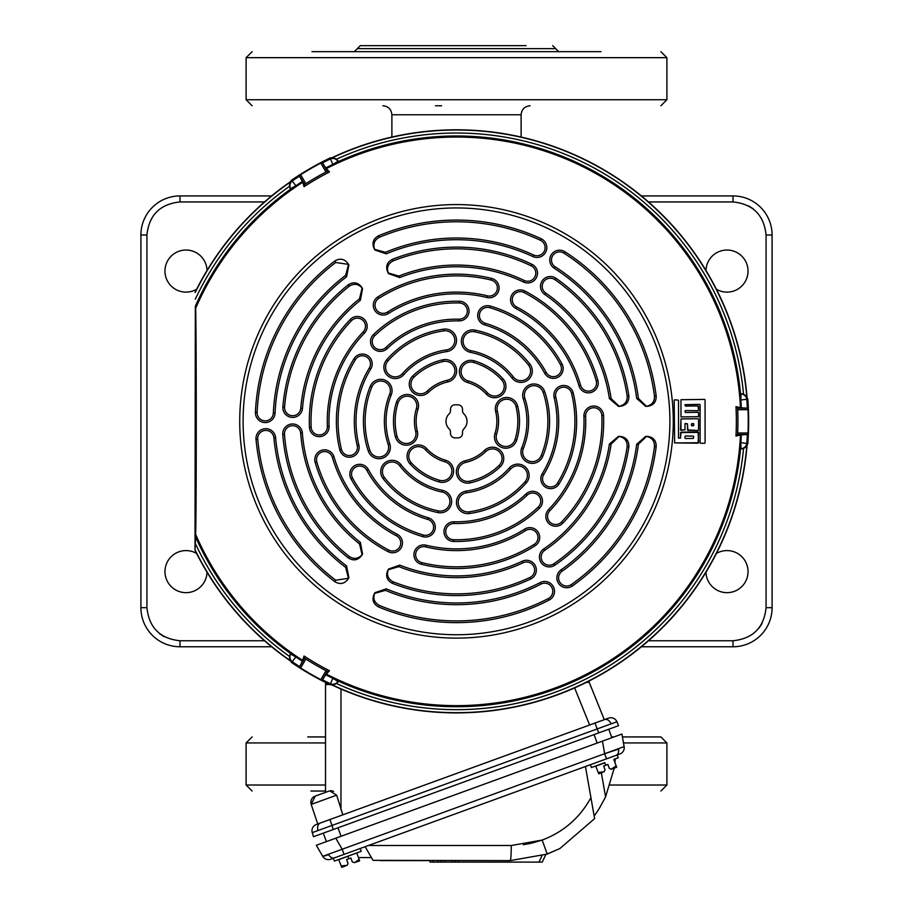 <?xml version="1.0" encoding="UTF-8"?>
<svg xmlns="http://www.w3.org/2000/svg" width="913" height="913" viewBox="0 0 913 913"><rect width="100%" height="100%" fill="white"/><g stroke="black" fill="none" stroke-linecap="round" stroke-linejoin="round"><path stroke-width="1.37" d="M196.615 289.238A21.045 21.045 0 0 1 164.956 271.07A21.045 21.045 0 0 1 185.704 250.036A21.045 21.045 0 0 1 207.023 270.488M705.977 270.488A21.045 21.045 0 0 1 727.296 250.036A21.045 21.045 0 0 1 737.476 289.318A21.045 21.045 0 0 1 716.385 289.238M207.023 572.211A21.045 21.045 0 0 1 185.704 592.663A21.045 21.045 0 0 1 175.524 553.381A21.045 21.045 0 0 1 196.615 553.461M716.385 553.461A21.045 21.045 0 0 1 748.044 571.629A21.045 21.045 0 0 1 727.296 592.663A21.045 21.045 0 0 1 705.977 572.211M271.618 646.769L179.987 646.769A39.076 39.076 0 0 1 140.91 607.693L140.91 235.006A39.076 39.076 0 0 1 179.987 195.93L271.618 195.93M641.383 195.93L733.013 195.93A39.076 39.076 0 0 1 772.09 235.006L772.09 607.693A39.076 39.076 0 0 1 733.013 646.769L641.383 646.769M521.118 137.053L521.118 114.776L391.882 114.776L391.882 137.053M441.618 105.76L435.455 105.76M310.899 791.035L313.364 791.035M325.53 736.939L307.727 736.939M660.35 736.939L622.426 736.939M613.993 736.939L611.562 736.939M310.922 791.035L325.53 791.035M526.093 45.65L360.315 45.65L357.314 48.651L555.686 48.651L558.688 51.664M601.016 51.664L311.984 51.664M299.464 666.501A291.144 291.144 0 0 1 292.502 661.902A6.014 6.003 -123.9 0 1 290.608 654.073L295.892 656.949A285.13 285.13 0 0 0 302.386 661.24L299.418 667.129L304.565 658.205L305.821 659.038L300.662 667.985L299.418 667.129M302.386 181.459A285.13 285.13 0 0 0 295.892 185.75L290.608 188.626A6.014 6.003 -56.1 0 1 292.502 180.785A291.144 291.144 0 0 1 299.464 176.198L302.488 181.63A284.924 284.924 0 0 0 295.983 185.932L290.528 189.196A285.37 285.37 0 0 0 195.325 306.334L195.017 550.277L195.633 534.345C196.466 512.113 196.478 330.734 195.633 308.354L195.325 306.334M295.983 185.932L291.601 180.192A292.149 292.149 0 0 1 330.107 157.96L332.766 157.595A291.327 291.327 0 0 1 746.777 396.63L743.536 394.074A288.325 288.325 0 0 0 336.612 159.136L338.301 161.978L332.88 164.637A284.924 284.924 0 0 0 325.907 168.106L329.49 171.975L327.333 171.336L325.987 172.009L320.828 163.073L322.186 162.411L327.333 171.336M616.001 755.393A6.608 4.679 -110 0 0 618.546 749.139L604.668 753.704L624.138 746.617A6.608 6.608 0 0 1 619.881 753.978L330.7 859.236A6.608 6.608 0 0 1 322.711 856.326L316.32 845.278L335.79 838.191L326.398 841.615L323.305 833.135L333.256 829.518L313.513 836.707L312.269 832.633A6.608 6.608 0 0 1 316.332 824.485L329.867 819.554L332.012 825.443L312.269 832.633M322.711 856.326L342.181 849.238L344.041 854.374M329.684 790.841L336.657 795.155L311.196 804.421L315.202 796.113L329.684 790.841L315.202 796.113A6.608 6.608 0 0 0 311.196 804.421L317.735 823.971L608.549 718.12A6.608 6.608 0 0 1 616.903 721.761L618.558 725.675L598.814 732.865L608.766 729.247L611.847 737.715L335.79 838.191L342.181 849.238L604.668 753.704L606.529 758.84M334.58 857.821A6.608 4.679 -110 0 1 328.6 854.659L324.4 856.074M594.568 818.288L594.135 815.845L594.625 818.607L559.874 848.542L547.241 854.077L510.23 860.605L373.018 860.343L365.143 846.705M601.359 772.843L605.581 796.832C600.161 807.172 596.337 813.517 594.135 815.845L590.928 797.654L594.625 818.607L559.874 848.542L545.757 854.602L542.265 862.1L440.739 862.1L441.436 860.605L440.739 862.1L430.149 862.1L429.452 860.605L380.31 860.605M595.573 813.905L596.132 813.118M598.802 809.146L600.48 806.441M594.135 815.845L585.438 766.521M371.431 857.592L358.467 857.592M621.913 734.052L624.138 746.617L621.913 734.052L602.443 741.139L604.668 753.704M542.265 862.1L545.757 854.602M455.53 862.1L454.834 860.605M605.581 796.832L614.244 768.164L616.629 767.285L614.244 768.164M614.94 762.538L615.225 758.874M350.877 858.003L352.292 861.895L350.877 858.003L348.743 858.779L347.807 856.211L334.398 861.085L333.371 858.266L346.78 853.381M603.801 759.833L617.211 754.948L618.238 757.779L617.211 754.948M615.51 767.365L614.723 767.879L615.51 767.365M588.668 681.212A6.608 6.608 0 0 1 589.147 682.159L604.303 719.672L595.014 723.05L597.159 728.939L332.012 825.443L333.256 829.518L598.814 732.865L597.159 728.939L616.903 721.761M333.656 791.354L330.7 790.624M329.011 684.499L326.592 684.556M325.53 792.347L325.53 684.636A6.608 6.608 0 0 1 325.838 682.65M589.147 682.159L586.089 682.502M342.843 814.841L336.657 795.155M598.426 772.98L595.687 765.984M613.958 759.331L618.238 757.779M604.144 771.827L605.045 769.91L603.63 766.007L607.887 764.455L609.313 768.358L611.242 769.248M598.209 772.398L604.212 771.805M601.233 772.855L600.594 773.014M602.34 772.489L598.745 773.79L602.34 772.489M611.128 769.282L616.149 765.87L616.663 767.274L616.389 766.521M613.045 768.598L616.629 767.285L613.045 768.598M614.118 768.164L611.527 769.145M616.149 765.87L613.856 759.57M605.764 765.231L604.885 762.834L595.915 766.098M590.38 764.717L591.407 767.548L604.828 762.663M341.736 867.339L345.331 866.038L341.713 867.35L341.2 865.935L342.649 866.677L341.2 865.935L338.677 859.532M356.949 852.879L338.906 859.635M352.292 861.895L354.506 862.694L359.129 859.407L359.642 860.822L356.024 862.134L359.619 860.833M341.2 865.935L347.237 865.33L348.036 863.447L346.609 859.555L348.036 863.447M344.224 866.403L343.585 866.563M358.489 860.902L357.702 861.416L358.489 860.902M348.743 858.779L346.609 859.555M359.129 859.407L356.835 853.107M347.807 856.211L361.228 851.327L360.201 848.497M674.182 400.236L674.639 442.908L674.182 400.236M678.519 400.191L674.639 399.791L678.519 400.191L678.519 438.126L680.527 438.103L678.519 438.126M680.527 432.614L698.559 432.385L698.114 443.193L674.627 442.919L698.571 442.748L698.103 431.94L680.995 432.169L680.527 438.103L680.539 432.625M680.972 430.285L680.972 418.93L680.55 429.818L684.978 429.886L680.995 430.274M680.972 416.944L680.961 399.711L680.972 416.944L698.559 416.705L680.995 416.921M700.522 443.239L704.619 443.307M704.619 399.392L680.961 399.711L704.596 399.415M699.655 404.356L684.99 404.642L699.643 404.379M685.446 406.08L684.967 404.619L685.446 406.08L698.114 405.908L698.559 410.314M698.559 412.756L698.559 416.705M684.967 411.021L685.435 412.482L684.967 411.021M698.103 418.725L680.995 418.953L698.103 418.725M698.559 430.057L698.559 419.17L698.536 430.034M685.435 423.392L687.478 423.849L684.978 423.837L684.978 429.886M687.455 429.909L698.08 430.48L687.9 430.365L687.455 423.872M691.438 423.894L693.355 423.472L693.355 425.812L691.438 425.39L691.438 423.894L693.355 423.472M684.967 436.448L684.967 438.08L684.99 436.471M693.777 436.574L693.344 438.423L685.423 438.525L693.321 438.411L693.789 436.551M691.461 425.367L691.461 423.917M693.332 425.789L691.917 425.812M693.777 423.94L693.777 425.332M693.344 436.094L685.423 436.003L693.332 436.117M687.478 429.886L687.478 423.849M684.955 423.815L684.967 429.863M698.536 412.779L698.536 416.693M685.423 412.505L698.103 412.322L685.423 412.505M698.08 410.736L685.423 410.576L698.08 410.736M698.548 406.376L698.548 410.291M685.423 406.091L698.091 405.931M700.077 404.836L700.1 442.759L700.1 404.813M704.596 443.284L700.545 443.216M705.064 399.86L705.087 442.862L705.064 399.86M678.507 400.214L678.496 438.149M743.536 448.625L746.777 446.069A291.327 291.327 0 0 1 332.766 685.092L336.612 683.563A288.325 288.325 0 0 0 743.536 448.625L740.215 448.671L740.626 442.657A284.924 284.924 0 0 0 741.105 434.873L735.969 436.049L737.59 434.497L737.681 432.99L748.009 432.99L747.895 434.497L737.59 434.497M195.222 292.468A291.327 291.327 0 0 1 289.946 182.326L289.364 186.412A288.325 288.325 0 0 0 195.325 299.202M195.325 543.497A288.325 288.325 0 0 0 289.364 656.287L289.946 660.373A291.327 291.327 0 0 1 195.222 550.219M325.987 670.69L327.333 671.352L322.186 680.276L320.828 679.626L325.987 670.69A281.432 281.432 0 0 1 305.821 659.038M737.681 409.709L737.59 408.202L747.895 408.202L748.009 409.709L737.681 409.709A281.432 281.432 0 0 1 737.681 432.99M305.821 183.661L304.565 184.483L299.418 175.558L300.662 174.714L305.821 183.661A281.432 281.432 0 0 1 325.987 172.009M747.895 408.202L741.105 407.826A284.924 284.924 0 0 0 740.626 400.042L740.534 393.686A285.37 285.37 0 0 0 338.438 161.544M741.31 407.826A285.13 285.13 0 0 0 740.842 400.054L740.991 394.039A6.014 6.003 63.9 0 1 746.823 399.609A291.144 291.144 0 0 1 747.336 407.928M747.336 434.771A291.144 291.144 0 0 1 746.823 443.09A6.014 6.003 116.1 0 1 740.991 448.648L740.842 442.645A285.13 285.13 0 0 0 741.31 434.873L747.895 434.497M322.711 162.765A291.144 291.144 0 0 1 330.164 159.045A6.014 6.003 -3.9 0 1 337.901 161.316L332.777 164.454A285.13 285.13 0 0 0 325.804 167.935L322.186 162.411M330.107 157.96L332.88 164.637M289.364 656.287L290.973 653.388L295.983 656.767A284.924 284.924 0 0 0 302.488 661.058L304.04 656.025L304.565 658.205M332.766 685.092L330.107 684.739A292.149 292.149 0 0 1 291.601 662.507L295.983 656.767M322.186 680.276L325.907 674.593A284.924 284.924 0 0 0 332.88 678.062L338.438 681.155A285.37 285.37 0 0 0 740.534 449.013M325.804 674.764A285.13 285.13 0 0 0 332.777 678.245L337.901 681.383A6.014 6.003 -176.1 0 1 330.164 683.654A291.144 291.144 0 0 1 322.711 679.923M332.88 678.062L330.107 684.739M336.612 159.136L332.766 157.595M289.946 182.326L291.601 180.192M290.528 189.196L289.364 186.412M746.777 396.63L747.804 399.118L740.626 400.042M740.534 393.686L743.536 394.074M740.626 442.657L747.804 443.581L746.777 446.069M338.438 681.155L336.612 683.563M291.601 662.507L289.946 660.373M458.006 404.813A4.508 4.508 0 0 1 462.514 409.321L462.514 410.622A4.508 4.508 0 0 0 463.861 413.84A10.522 10.522 0 0 1 463.861 428.859A4.508 4.508 0 0 0 462.514 432.077L462.514 433.367A4.508 4.508 0 0 1 458.006 437.875L454.994 437.875A4.508 4.508 0 0 1 450.486 433.367L450.486 432.077A4.508 4.508 0 0 0 449.139 428.859A10.522 10.522 0 0 1 449.139 413.84A4.508 4.508 0 0 0 450.486 410.622L450.486 409.321A4.508 4.508 0 0 1 454.994 404.813L458.006 404.813M646.438 406.274C651.928 405.144 654.61 401.777 654.473 396.174L656.207 396.185C656.23 402.245 653.229 405.623 647.203 406.319L645.685 406.319L636.681 398.433L638.404 398.422L646.438 406.319M609.393 398.616L611.128 398.604L619.14 406.274C624.709 405.098 627.379 401.674 627.151 395.991L628.874 396.002C629.011 402.154 626.01 405.6 619.893 406.319L618.375 406.319L609.393 398.616A154.582 154.582 0 0 0 544.719 294.42A9.826 9.826 0 0 1 541.82 281.432A9.826 9.826 0 0 1 555.937 278.271A174.235 174.235 0 0 1 628.874 396.002M628.874 446.697L627.151 446.708C627.379 441.025 624.709 437.601 619.14 436.425L611.128 444.095L609.393 444.072L618.375 436.38L619.893 436.38C626.021 437.11 629.011 440.545 628.874 446.697A174.235 174.235 0 0 1 554.807 565.204A9.826 9.826 0 0 1 541.147 562.636A9.826 9.826 0 0 1 543.714 548.975A154.582 154.582 0 0 0 609.393 444.072M656.207 446.514L654.473 446.525C654.61 440.922 651.928 437.555 646.438 436.425L638.404 444.277L636.681 444.266L645.685 436.38L647.203 436.38C653.229 437.076 656.23 440.454 656.207 446.514A201.282 201.282 0 0 1 572.36 585.941A9.826 9.826 0 0 1 558.665 583.567A9.826 9.826 0 0 1 561.05 569.872A181.63 181.63 0 0 0 636.681 444.266M362.119 288.04C358.33 283.795 354.027 283.201 349.211 286.248L348.355 284.742C353.628 281.546 358.101 282.425 361.788 287.355L362.552 288.668L360.373 300.297L359.494 298.813L362.119 288.04L362.552 288.668M348.469 264.393L335.71 262.488L334.854 260.981C340.093 257.934 344.521 258.836 348.138 263.709L348.892 265.021L346.563 276.765L345.696 275.281L348.515 264.371M374.592 249.317L385.4 252.353L386.256 253.848L374.923 250.002L374.17 248.69C371.751 243.109 373.177 238.829 378.439 235.816L379.317 237.312C374.398 239.993 372.824 243.999 374.592 249.317L374.547 249.34M388.242 272.964L398.878 276.068L399.734 277.575L388.573 273.649L387.82 272.325C385.389 266.664 386.872 262.351 392.259 259.395L393.138 260.878C388.105 263.526 386.473 267.555 388.242 272.964L387.82 272.325M386.256 588.839L385.4 590.346L374.592 593.382C372.824 598.7 374.398 602.694 379.317 605.387L378.439 606.883C373.177 603.87 371.751 599.579 374.17 594.009L374.923 592.697L386.256 588.839A181.63 181.63 0 0 0 540.154 582.574A9.826 9.826 0 0 1 553.187 586.374A9.826 9.826 0 0 1 549.204 600.012A201.282 201.282 0 0 1 378.439 606.883M399.734 565.124L398.878 566.631L388.242 569.735C386.461 575.144 388.093 579.173 393.138 581.809L392.259 583.304C386.872 580.337 385.389 576.023 387.82 570.374L388.573 569.05L399.734 565.124A154.582 154.582 0 0 0 522.316 561.21A9.826 9.826 0 0 1 535.018 565.193A9.826 9.826 0 0 1 530.681 579.002A174.235 174.235 0 0 1 392.259 583.304M334.854 581.718L335.71 580.212L348.469 578.306L345.696 567.418L346.563 565.934L348.892 577.667L348.138 578.979C344.521 583.864 340.093 584.765 334.854 581.718A201.282 201.282 0 0 1 256.028 439.393A9.826 9.826 0 0 1 264.93 428.722A9.826 9.826 0 0 1 275.6 437.635A181.63 181.63 0 0 0 346.563 565.934M348.138 578.979L348.469 578.306M348.355 557.957L349.211 556.451C354.016 559.498 358.318 558.893 362.119 554.659L359.494 543.886L360.373 542.402L362.552 554.02L361.788 555.344C358.09 560.274 353.616 561.153 348.355 557.957A174.235 174.235 0 0 1 282.768 434.554A9.826 9.826 0 0 1 291.818 424.009A9.826 9.826 0 0 1 302.363 433.07A154.582 154.582 0 0 0 360.373 542.402M361.788 555.344L362.119 554.659M304.04 656.025A279.857 279.857 0 0 0 329.49 670.724L327.333 671.352M329.49 670.724L325.907 674.593M300.662 667.985A291.749 291.749 0 0 0 320.828 679.626M329.49 171.975A279.857 279.857 0 0 0 304.04 186.674L304.565 184.483M299.418 175.558L299.464 176.198M304.04 186.674L302.488 181.63M320.828 163.073A291.749 291.749 0 0 0 300.662 174.714M398.878 566.631A156.294 156.294 0 0 0 523.046 562.762A8.114 8.114 0 0 1 533.534 566.049A8.114 8.114 0 0 1 529.962 577.45A172.523 172.523 0 0 1 393.138 581.809M469.773 481.208A9.621 9.621 0 0 1 458.303 473.904A9.621 9.621 0 0 1 465.607 462.435A42.078 42.078 0 0 0 485.739 451.604A9.621 9.621 0 0 1 500.758 453.715A9.621 9.621 0 0 1 499.103 465.436A61.319 61.319 0 0 1 469.773 481.208L470.149 482.886A11.333 11.333 0 0 1 456.626 474.269A11.333 11.333 0 0 1 465.242 460.757A40.366 40.366 0 0 0 484.552 450.371A11.333 11.333 0 0 1 502.241 452.859A11.333 11.333 0 0 1 500.301 466.669A63.031 63.031 0 0 1 470.149 482.886M385.4 590.346A183.342 183.342 0 0 0 540.941 584.092A8.114 8.114 0 0 1 551.703 587.23A8.114 8.114 0 0 1 548.416 598.494A199.57 199.57 0 0 1 379.317 605.387M534.208 544.331A145.475 145.475 0 0 1 421.806 562.625A8.114 8.114 0 0 1 415.86 552.81A8.114 8.114 0 0 1 425.675 546.864A129.235 129.235 0 0 0 525.534 530.601A8.114 8.114 0 0 1 536.901 533.409A8.114 8.114 0 0 1 534.208 544.331L535.121 545.769A147.187 147.187 0 0 1 421.395 564.28A9.826 9.826 0 0 1 414.194 552.399A9.826 9.826 0 0 1 426.086 545.198A127.523 127.523 0 0 0 524.621 529.152A9.826 9.826 0 0 1 538.385 532.553A9.826 9.826 0 0 1 535.121 545.769M525.009 481.802A91.368 91.368 0 0 1 469.134 511.839A9.621 9.621 0 0 1 458.28 503.645A9.621 9.621 0 0 1 466.475 492.792A72.138 72.138 0 0 0 510.584 469.077A9.621 9.621 0 0 1 526.128 470.629A9.621 9.621 0 0 1 525.009 481.802L526.299 482.931A93.08 93.08 0 0 1 469.373 513.54A11.333 11.333 0 0 1 456.58 503.885A11.333 11.333 0 0 1 466.235 491.091A70.427 70.427 0 0 0 509.306 467.947A11.333 11.333 0 0 1 527.611 469.773A11.333 11.333 0 0 1 526.299 482.931M453.989 523.503A102.188 102.188 0 0 0 527.052 495.268A8.114 8.114 0 0 1 539.686 497.083A8.114 8.114 0 0 1 538.259 507.012A118.416 118.416 0 0 1 453.601 539.731A8.114 8.114 0 0 1 445.681 531.423A8.114 8.114 0 0 1 453.989 523.503L454.035 521.791A100.476 100.476 0 0 0 525.877 494.036A9.826 9.826 0 0 1 541.169 496.227A9.826 9.826 0 0 1 539.446 508.256A120.128 120.128 0 0 1 453.556 541.443A9.826 9.826 0 0 1 443.969 531.377A9.826 9.826 0 0 1 454.035 521.791M349.211 556.451A172.523 172.523 0 0 1 284.479 434.428A8.114 8.114 0 0 1 291.955 425.72A8.114 8.114 0 0 1 300.662 433.196A156.294 156.294 0 0 0 359.494 543.886M411.295 462.777A9.621 9.621 0 0 1 411.889 449.185A9.621 9.621 0 0 1 425.481 449.778A42.078 42.078 0 0 0 444.916 461.795A9.621 9.621 0 0 1 450.6 475.856A9.621 9.621 0 0 1 439.621 480.295A61.319 61.319 0 0 1 411.295 462.777L410.028 463.93A11.333 11.333 0 0 1 410.736 447.918A11.333 11.333 0 0 1 426.736 448.625A40.366 40.366 0 0 0 445.384 460.152A11.333 11.333 0 0 1 452.083 476.712A11.333 11.333 0 0 1 439.153 481.938A63.031 63.031 0 0 1 410.028 463.93M335.71 580.212A199.57 199.57 0 0 1 257.728 439.244A8.114 8.114 0 0 1 265.09 430.434A8.114 8.114 0 0 1 273.9 437.784A183.342 183.342 0 0 0 345.696 567.418M388.847 550.128A145.475 145.475 0 0 1 316.811 461.944A8.114 8.114 0 0 1 322.335 451.889A8.114 8.114 0 0 1 332.389 457.413A129.235 129.235 0 0 0 396.402 535.76A8.114 8.114 0 0 1 399.654 547.001A8.114 8.114 0 0 1 388.847 550.128L388.059 551.646A147.187 147.187 0 0 1 315.168 462.423A9.826 9.826 0 0 1 321.855 450.235A9.826 9.826 0 0 1 334.032 456.934A127.523 127.523 0 0 0 397.201 534.253A9.826 9.826 0 0 1 401.138 547.868A9.826 9.826 0 0 1 388.059 551.646M438.4 510.903A91.368 91.368 0 0 1 384.453 477.533A9.621 9.621 0 0 1 386.119 464.044A9.621 9.621 0 0 1 399.62 465.71A72.138 72.138 0 0 0 442.212 492.05A9.621 9.621 0 0 1 448.637 506.293A9.621 9.621 0 0 1 438.4 510.903L438.057 512.581A93.08 93.08 0 0 1 383.095 478.595A11.333 11.333 0 0 1 385.069 462.686A11.333 11.333 0 0 1 400.967 464.66A70.427 70.427 0 0 0 442.554 490.372A11.333 11.333 0 0 1 450.12 507.149A11.333 11.333 0 0 1 438.057 512.581M366.775 470.263A102.188 102.188 0 0 0 427.763 519.417A8.114 8.114 0 0 1 432.511 531.263A8.114 8.114 0 0 1 423.198 534.984A118.416 118.416 0 0 1 352.521 478.024A8.114 8.114 0 0 1 355.762 467.022A8.114 8.114 0 0 1 366.775 470.263L368.281 469.442A100.476 100.476 0 0 0 428.243 517.774A9.826 9.826 0 0 1 433.983 532.119A9.826 9.826 0 0 1 422.719 536.627A120.128 120.128 0 0 1 351.026 478.846A9.826 9.826 0 0 1 354.94 465.516A9.826 9.826 0 0 1 368.281 469.442M359.494 298.813A156.294 156.294 0 0 0 300.754 408.271A8.114 8.114 0 0 1 292.674 415.712A8.114 8.114 0 0 1 284.582 406.913A172.523 172.523 0 0 1 349.211 286.248M360.373 300.297A154.582 154.582 0 0 0 302.465 408.419A9.826 9.826 0 0 1 292.674 417.424A9.826 9.826 0 0 1 282.882 406.776A174.235 174.235 0 0 1 348.355 284.742M398.022 402.918A9.621 9.621 0 0 1 410.085 396.63A9.621 9.621 0 0 1 416.374 408.693A42.078 42.078 0 0 0 415.677 431.541A9.621 9.621 0 0 1 406.342 443.49A9.621 9.621 0 0 1 397.007 436.197A61.319 61.319 0 0 1 398.022 402.918L396.39 402.393A11.333 11.333 0 0 1 410.599 394.998A11.333 11.333 0 0 1 418.006 409.207A40.366 40.366 0 0 0 417.332 431.13A11.333 11.333 0 0 1 406.342 445.202A11.333 11.333 0 0 1 395.352 436.619A63.031 63.031 0 0 1 396.39 402.393M345.696 275.281A183.342 183.342 0 0 0 273.341 413.098A8.114 8.114 0 0 1 265.238 420.859A8.114 8.114 0 0 1 257.135 412.379A199.57 199.57 0 0 1 335.71 262.488M346.563 276.765A181.63 181.63 0 0 0 275.053 413.178A9.826 9.826 0 0 1 265.238 422.571A9.826 9.826 0 0 1 255.423 412.299A201.282 201.282 0 0 1 334.854 260.981M311.15 427.158A145.475 145.475 0 0 1 351.505 320.668A8.114 8.114 0 0 1 362.975 320.429A8.114 8.114 0 0 1 363.214 331.898A129.235 129.235 0 0 0 327.368 426.508A8.114 8.114 0 0 1 319.253 434.953A8.114 8.114 0 0 1 311.15 427.158L309.439 427.227A147.187 147.187 0 0 1 350.261 319.482A9.826 9.826 0 0 1 364.161 319.196A9.826 9.826 0 0 1 364.447 333.085A127.523 127.523 0 0 0 329.068 426.439A9.826 9.826 0 0 1 319.253 436.665A9.826 9.826 0 0 1 309.439 427.227M369.891 450.451A91.368 91.368 0 0 1 371.819 387.044A9.621 9.621 0 0 1 384.339 381.737A9.621 9.621 0 0 1 389.646 394.268A72.138 72.138 0 0 0 388.128 444.323A9.621 9.621 0 0 1 379.009 457.014A9.621 9.621 0 0 1 369.891 450.451L368.27 450.999A93.08 93.08 0 0 1 370.221 386.404A11.333 11.333 0 0 1 384.978 380.15A11.333 11.333 0 0 1 391.232 394.907A70.427 70.427 0 0 0 389.748 443.786A11.333 11.333 0 0 1 379.009 458.725A11.333 11.333 0 0 1 368.27 450.999M369.286 368.099A102.188 102.188 0 0 0 357.2 445.487A8.114 8.114 0 0 1 349.314 455.53A8.114 8.114 0 0 1 341.428 449.322A118.416 118.416 0 0 1 355.431 359.642A8.114 8.114 0 0 1 366.581 356.949A8.114 8.114 0 0 1 369.286 368.099L370.746 368.989A100.476 100.476 0 0 0 358.866 445.088A9.826 9.826 0 0 1 349.314 457.242A9.826 9.826 0 0 1 339.773 449.732A120.128 120.128 0 0 1 353.97 358.752A9.826 9.826 0 0 1 367.471 355.488A9.826 9.826 0 0 1 370.746 368.989M393.138 260.878A172.523 172.523 0 0 1 531.183 265.831A8.114 8.114 0 0 1 534.984 276.662A8.114 8.114 0 0 1 524.165 280.462A156.294 156.294 0 0 0 398.878 276.068M392.259 259.395A174.235 174.235 0 0 1 531.925 264.291A9.826 9.826 0 0 1 536.536 277.404A9.826 9.826 0 0 1 523.423 282.003A154.582 154.582 0 0 0 399.734 277.575M443.227 361.491A9.621 9.621 0 0 1 454.697 368.795A9.621 9.621 0 0 1 447.393 380.264A42.078 42.078 0 0 0 427.261 391.095A9.621 9.621 0 0 1 412.242 388.984A9.621 9.621 0 0 1 413.897 377.252A61.319 61.319 0 0 1 443.227 361.491L442.851 359.813A11.333 11.333 0 0 1 456.374 368.43A11.333 11.333 0 0 1 447.758 381.942A40.366 40.366 0 0 0 428.448 392.316A11.333 11.333 0 0 1 410.759 389.84A11.333 11.333 0 0 1 412.699 376.03A63.031 63.031 0 0 1 442.851 359.813M379.317 237.312A199.57 199.57 0 0 1 540.393 240.267A8.114 8.114 0 0 1 544.342 251.041A8.114 8.114 0 0 1 533.569 254.989A183.342 183.342 0 0 0 385.4 252.353M378.439 235.816A201.282 201.282 0 0 1 541.112 238.715A9.826 9.826 0 0 1 545.894 251.76A9.826 9.826 0 0 1 532.85 256.542A181.63 181.63 0 0 0 386.256 253.848M378.792 298.368A145.475 145.475 0 0 1 491.194 280.074A8.114 8.114 0 0 1 497.14 289.889A8.114 8.114 0 0 1 487.325 295.835A129.235 129.235 0 0 0 387.466 312.098A8.114 8.114 0 0 1 376.099 309.29A8.114 8.114 0 0 1 378.792 298.368L377.879 296.919A147.187 147.187 0 0 1 491.605 278.408A9.826 9.826 0 0 1 498.806 290.3A9.826 9.826 0 0 1 486.914 297.501A127.523 127.523 0 0 0 388.379 313.536A9.826 9.826 0 0 1 374.615 310.146A9.826 9.826 0 0 1 377.879 296.919M387.991 360.897A91.368 91.368 0 0 1 443.866 330.86A9.621 9.621 0 0 1 454.72 339.054A9.621 9.621 0 0 1 446.525 349.907A72.138 72.138 0 0 0 402.416 373.622A9.621 9.621 0 0 1 386.872 372.07A9.621 9.621 0 0 1 387.991 360.897L386.701 359.768A93.08 93.08 0 0 1 443.627 329.159A11.333 11.333 0 0 1 456.42 338.814A11.333 11.333 0 0 1 446.765 351.608A70.427 70.427 0 0 0 403.694 374.752A11.333 11.333 0 0 1 385.389 372.926A11.333 11.333 0 0 1 386.701 359.768M459.011 319.185A102.188 102.188 0 0 0 385.948 347.431A8.114 8.114 0 0 1 373.314 345.616A8.114 8.114 0 0 1 374.741 335.687A118.416 118.416 0 0 1 459.399 302.968A8.114 8.114 0 0 1 467.319 311.276A8.114 8.114 0 0 1 459.011 319.185L458.965 320.897A100.476 100.476 0 0 0 387.123 348.663A9.826 9.826 0 0 1 371.831 346.472A9.826 9.826 0 0 1 373.554 334.443A120.128 120.128 0 0 1 459.444 301.256A9.826 9.826 0 0 1 469.031 311.322A9.826 9.826 0 0 1 458.965 320.897M611.128 398.604A156.294 156.294 0 0 0 545.7 293.005A8.114 8.114 0 0 1 543.303 282.288A8.114 8.114 0 0 1 554.956 279.686A172.523 172.523 0 0 1 627.151 395.991M501.705 379.922A9.621 9.621 0 0 1 501.111 393.514A9.621 9.621 0 0 1 487.519 392.921A42.078 42.078 0 0 0 468.084 380.892A9.621 9.621 0 0 1 462.4 366.843A9.621 9.621 0 0 1 473.379 362.404A61.319 61.319 0 0 1 501.705 379.922L502.972 378.769A11.333 11.333 0 0 1 502.264 394.77A11.333 11.333 0 0 1 486.264 394.074A40.366 40.366 0 0 0 467.616 382.547A11.333 11.333 0 0 1 460.917 365.987A11.333 11.333 0 0 1 473.847 360.761A63.031 63.031 0 0 1 502.972 378.769M638.404 398.422A183.342 183.342 0 0 0 555.218 266.858A8.114 8.114 0 0 1 552.559 255.96A8.114 8.114 0 0 1 563.96 253.175A199.57 199.57 0 0 1 654.473 396.174M636.681 398.433A181.63 181.63 0 0 0 554.294 268.296A9.826 9.826 0 0 1 551.075 255.104A9.826 9.826 0 0 1 564.885 251.737A201.282 201.282 0 0 1 656.207 396.185M524.153 292.559A145.475 145.475 0 0 1 596.189 380.755A8.114 8.114 0 0 1 590.665 390.81A8.114 8.114 0 0 1 580.611 385.286A129.235 129.235 0 0 0 516.598 306.928A8.114 8.114 0 0 1 513.346 295.686A8.114 8.114 0 0 1 524.153 292.559L524.941 291.053A147.187 147.187 0 0 1 597.832 380.276A9.826 9.826 0 0 1 591.145 392.453A9.826 9.826 0 0 1 578.968 385.765A127.523 127.523 0 0 0 515.799 308.446A9.826 9.826 0 0 1 511.862 294.831A9.826 9.826 0 0 1 524.941 291.053M474.6 331.784A91.368 91.368 0 0 1 528.547 365.166A9.621 9.621 0 0 1 526.881 378.655A9.621 9.621 0 0 1 513.38 376.989A72.138 72.138 0 0 0 470.788 350.649A9.621 9.621 0 0 1 464.363 336.406A9.621 9.621 0 0 1 474.6 331.784L474.943 330.107A93.08 93.08 0 0 1 529.905 364.104A11.333 11.333 0 0 1 527.931 380.013A11.333 11.333 0 0 1 512.033 378.039A70.427 70.427 0 0 0 470.446 352.327A11.333 11.333 0 0 1 462.88 335.55A11.333 11.333 0 0 1 474.943 330.107M546.225 372.436A102.188 102.188 0 0 0 485.237 323.282A8.114 8.114 0 0 1 480.489 311.436A8.114 8.114 0 0 1 489.802 307.704A118.416 118.416 0 0 1 560.479 364.675A8.114 8.114 0 0 1 557.238 375.677A8.114 8.114 0 0 1 546.225 372.436L544.719 373.257A100.476 100.476 0 0 0 484.757 324.925A9.826 9.826 0 0 1 479.017 310.58A9.826 9.826 0 0 1 490.281 306.06A120.128 120.128 0 0 1 561.974 363.853A9.826 9.826 0 0 1 558.06 377.183A9.826 9.826 0 0 1 544.719 373.257M627.151 446.708A172.523 172.523 0 0 1 553.837 563.789A8.114 8.114 0 0 1 542.562 561.666A8.114 8.114 0 0 1 544.684 550.391A156.294 156.294 0 0 0 611.128 444.095M514.978 439.781A9.621 9.621 0 0 1 502.915 446.069A9.621 9.621 0 0 1 496.626 434.006A42.078 42.078 0 0 0 497.323 411.158A9.621 9.621 0 0 1 506.658 399.209A9.621 9.621 0 0 1 515.993 406.49A61.319 61.319 0 0 1 514.978 439.781L516.61 440.294A11.333 11.333 0 0 1 502.401 447.701A11.333 11.333 0 0 1 494.994 433.481A40.366 40.366 0 0 0 495.668 411.569A11.333 11.333 0 0 1 506.658 397.497A11.333 11.333 0 0 1 517.648 406.08A63.031 63.031 0 0 1 516.61 440.294M654.473 446.525A199.57 199.57 0 0 1 571.378 584.537A8.114 8.114 0 0 1 560.068 582.574A8.114 8.114 0 0 1 562.031 571.276A183.342 183.342 0 0 0 638.404 444.277M601.85 415.541A145.475 145.475 0 0 1 561.495 522.031A8.114 8.114 0 0 1 550.025 522.27A8.114 8.114 0 0 1 549.786 510.801A129.235 129.235 0 0 0 585.632 416.191A8.114 8.114 0 0 1 593.747 407.746A8.114 8.114 0 0 1 601.85 415.541L603.561 415.472A147.187 147.187 0 0 1 562.739 523.217A9.826 9.826 0 0 1 548.839 523.503A9.826 9.826 0 0 1 548.553 509.614A127.523 127.523 0 0 0 583.932 416.26A9.826 9.826 0 0 1 593.747 406.034A9.826 9.826 0 0 1 603.561 415.472M543.109 392.248A91.368 91.368 0 0 1 541.181 455.655A9.621 9.621 0 0 1 528.661 460.951A9.621 9.621 0 0 1 523.354 448.431A72.138 72.138 0 0 0 524.872 398.376A9.621 9.621 0 0 1 533.991 385.685A9.621 9.621 0 0 1 543.109 392.248L544.73 391.7A93.08 93.08 0 0 1 542.779 456.295A11.333 11.333 0 0 1 528.022 462.537A11.333 11.333 0 0 1 521.768 447.792A70.427 70.427 0 0 0 523.252 398.913A11.333 11.333 0 0 1 533.991 383.974A11.333 11.333 0 0 1 544.73 391.7M543.714 474.6A102.188 102.188 0 0 0 555.8 397.201A8.114 8.114 0 0 1 563.686 387.169A8.114 8.114 0 0 1 571.572 393.366A118.416 118.416 0 0 1 557.569 483.057A8.114 8.114 0 0 1 546.419 485.75A8.114 8.114 0 0 1 543.714 474.6L542.254 473.71A100.476 100.476 0 0 0 554.134 397.612A9.826 9.826 0 0 1 563.686 385.457A9.826 9.826 0 0 1 573.227 392.967A120.128 120.128 0 0 1 559.03 483.947A9.826 9.826 0 0 1 545.529 487.211A9.826 9.826 0 0 1 542.254 473.71M735.969 436.049A279.857 279.857 0 0 0 735.969 406.65L737.59 408.202M735.969 406.65L741.105 407.826M748.009 432.99A291.749 291.749 0 0 0 748.009 409.709M746.982 446.172A291.544 291.544 0 0 1 332.754 685.332M195.325 536.365A285.37 285.37 0 0 0 290.528 653.491M289.763 660.498A291.544 291.544 0 0 1 195.017 550.277M195.017 292.422A291.544 291.544 0 0 1 289.763 182.201M332.754 157.367A291.544 291.544 0 0 1 746.982 396.527M456.5 634.74A213.402 213.402 0 0 1 243.098 421.35A213.402 213.402 0 0 1 456.5 207.947A213.402 213.402 0 0 1 669.902 421.35A213.402 213.402 0 0 1 456.5 634.74M747.804 399.118A292.149 292.149 0 0 1 747.804 443.581M733.013 640.755C752.963 638.666 763.976 627.642 766.075 607.693L772.09 607.693A39.076 39.076 0 0 1 733.013 646.769L733.013 640.755L648.481 640.755M766.075 235.006C763.987 215.057 752.963 204.033 733.013 201.944L733.013 195.93A39.076 39.076 0 0 1 772.09 235.006L766.075 235.006L766.075 607.693M146.925 607.693C149.013 627.642 160.037 638.666 179.987 640.755L179.987 646.769A39.076 39.076 0 0 1 140.91 607.693L146.925 607.693L146.925 235.006C149.024 215.069 160.049 204.044 179.987 201.944L264.519 201.944M648.481 201.944L733.013 201.944M264.519 640.755L179.987 640.755M146.925 235.006L140.91 235.006A39.076 39.076 0 0 1 179.987 195.93L179.987 201.944M159.684 633.793L164.146 636.715M759.114 627.996L762.035 623.533M753.316 208.906L748.854 205.984M252.125 736.939L246.111 742.942L325.53 742.942M246.111 742.942L246.111 785.02L325.53 785.02M623.488 742.942L666.889 742.942L666.889 785.02L660.875 791.035M610.238 785.02L666.889 785.02M252.125 51.664L246.111 57.667L666.889 57.667L666.889 99.745L246.111 99.745L252.125 105.76M547.241 854.077L542.139 840.074C563.618 831.937 579.881 817.797 590.928 797.654M368.407 845.506L511.303 845.506A18.032 1.084 90 0 1 510.23 860.605M511.303 845.506L542.139 840.074L531.172 843.292M530.133 843.521L523.275 844.719M538.99 862.1L541.9 855.858M452.266 862.1L451.558 860.605M444.711 860.605L444.003 862.1M458.098 860.605L458.794 862.1M432.716 860.605L433.424 862.1M437.464 862.1L438.172 860.605M597.159 743.056L594.078 734.588M337.993 827.794L341.085 836.262M604.589 719.57A6.608 4.679 70 0 1 611.059 723.724M320.292 823.047A6.608 4.679 70 0 0 318.009 830.396M589.627 725.013L574.619 687.888M340.971 689.018L340.971 809.614M740.215 394.028L741.653 393.72M741.653 448.979L740.215 448.671M337.844 160.574L338.301 161.978M290.973 189.299L289.992 188.215M289.992 654.484L290.973 653.388M338.301 680.721L337.844 682.114M456.5 204.58A216.769 216.769 0 0 1 673.269 421.35A216.769 216.769 0 0 1 456.5 638.119A216.769 216.769 0 0 1 239.731 421.35A216.769 216.769 0 0 1 456.5 204.58M530.681 579.002L529.962 577.45M522.316 561.21L523.046 562.762M484.552 450.371L485.739 451.604M465.242 460.757L465.607 462.435M500.301 466.669L499.103 465.436M540.154 582.574L540.941 584.092M549.204 600.012L548.416 598.494M421.395 564.28L421.806 562.625M426.086 545.198L425.675 546.864M524.621 529.152L525.534 530.601M469.373 513.54L469.134 511.839M466.235 491.091L466.475 492.792M509.306 467.947L510.584 469.077M539.446 508.256L538.259 507.012M453.556 541.443L453.601 539.731M525.877 494.036L527.052 495.268M282.768 434.554L284.479 434.428M302.363 433.07L300.662 433.196M445.384 460.152L444.916 461.795M426.736 448.625L425.481 449.778M439.153 481.938L439.621 480.295M275.6 437.635L273.9 437.784M256.028 439.393L257.728 439.244M315.168 462.423L316.811 461.944M334.032 456.934L332.389 457.413M397.201 534.253L396.402 535.76M383.095 478.595L384.453 477.533M400.967 464.66L399.62 465.71M442.554 490.372L442.212 492.05M422.719 536.627L423.198 534.984M351.026 478.846L352.521 478.024M428.243 517.774L427.763 519.417M282.882 406.776L284.582 406.913M302.465 408.419L300.754 408.271M417.332 431.13L415.677 431.541M418.006 409.207L416.374 408.693M395.352 436.619L397.007 436.197M275.053 413.178L273.341 413.098M255.423 412.299L257.135 412.379M350.261 319.482L351.505 320.668M364.447 333.085L363.214 331.898M329.068 426.439L327.368 426.508M370.221 386.404L371.819 387.044M391.232 394.907L389.646 394.268M389.748 443.786L388.128 444.323M339.773 449.732L341.428 449.322M353.97 358.752L355.431 359.642M358.866 445.088L357.2 445.487M531.925 264.291L531.183 265.831M523.423 282.003L524.165 280.462M428.448 392.316L427.261 391.095M447.758 381.942L447.393 380.264M412.699 376.03L413.897 377.252M532.85 256.542L533.569 254.989M541.112 238.715L540.393 240.267M491.605 278.408L491.194 280.074M486.914 297.501L487.325 295.835M388.379 313.536L387.466 312.098M443.627 329.159L443.866 330.86M446.765 351.608L446.525 349.907M403.694 374.752L402.416 373.622M373.554 334.443L374.741 335.687M459.444 301.256L459.399 302.968M387.123 348.663L385.948 347.431M555.937 278.271L554.956 279.686M544.719 294.42L545.7 293.005M467.616 382.547L468.084 380.892M486.264 394.074L487.519 392.921M473.847 360.761L473.379 362.404M554.294 268.296L555.218 266.858M564.885 251.737L563.96 253.175M597.832 380.276L596.189 380.755M578.968 385.765L580.611 385.286M515.799 308.446L516.598 306.928M529.905 364.104L528.547 365.166M512.033 378.039L513.38 376.989M470.446 352.327L470.788 350.649M490.281 306.06L489.802 307.704M561.974 363.853L560.479 364.675M484.757 324.925L485.237 323.282M554.807 565.204L553.837 563.789M543.714 548.975L544.684 550.391M495.668 411.569L497.323 411.158M494.994 433.481L496.626 434.006M517.648 406.08L515.993 406.49M561.05 569.872L562.031 571.276M572.36 585.941L571.378 584.537M562.739 523.217L561.495 522.031M548.553 509.614L549.786 510.801M583.932 416.26L585.632 416.191M542.779 456.295L541.181 455.655M521.768 447.792L523.354 448.431M523.252 398.913L524.872 398.376M573.227 392.967L571.572 393.366M559.03 483.947L557.569 483.057M554.134 397.612L555.8 397.201M326.797 168.369A284.285 284.285 0 0 1 740.432 407.187M195.633 308.354A284.285 284.285 0 0 1 302.26 182.543M302.26 660.156A284.285 284.285 0 0 1 195.633 534.345M740.432 435.512A284.285 284.285 0 0 1 326.797 674.33M391.882 114.776C391.346 109.309 388.333 106.296 382.867 105.76M521.118 114.776C521.654 109.309 524.667 106.296 530.133 105.76M246.111 785.02L252.125 791.035M666.889 742.942L660.875 736.939M666.889 57.667L660.875 51.664M246.111 57.667L246.111 99.745M666.889 99.745L660.875 105.76M357.314 48.651L354.312 51.664M555.686 48.651L552.685 45.65"/></g></svg>
